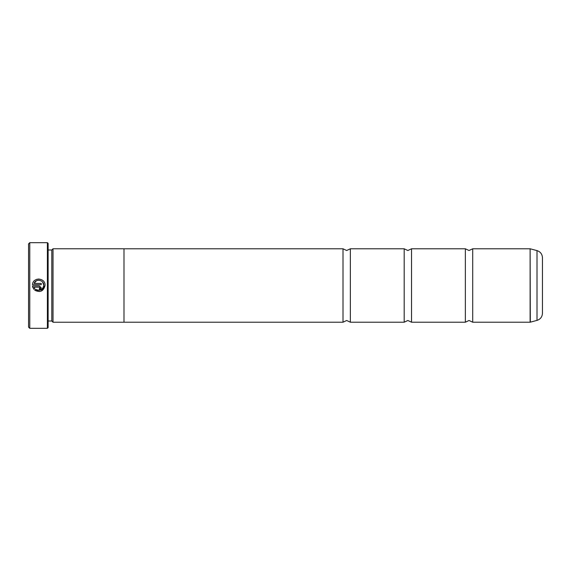 <?xml version="1.0" encoding="UTF-8"?>
<svg xmlns="http://www.w3.org/2000/svg" width="571" height="571" viewBox="0 0 571 571"><rect width="100%" height="100%" fill="white"/><g stroke="black" fill="none" stroke-linecap="round" stroke-linejoin="round"><path stroke-width="0.86" d="M465.365 285.5L465.365 248.792L469.034 250.505L472.709 248.792L472.709 322.208L469.034 320.495L465.365 322.208L465.365 285.5M404.189 285.5L404.189 248.792L407.858 250.505L411.527 248.792L411.527 322.208L407.858 320.495L404.189 322.208L404.189 285.5M343.007 285.5L343.007 248.792L346.676 250.505L350.351 248.792L350.351 322.208L346.676 320.495L343.007 322.208L343.007 285.5M39.677 291.538L34.745 290.189C40.098 292.823 43.532 291.26 45.045 285.5L41.34 291.046M43.789 285.5L43.789 285.5C42.597 290.025 39.884 291.289 35.645 289.29L37.672 290.232M39.549 290.282L42.946 288.098M45.052 285.3L45.052 285.3C45.452 277.563 32.84 276.921 32.461 284.672L41.262 284.672L41.262 283.409L34.06 283.409C35.78 278.334 44.103 279.947 43.789 285.3L42.625 282.074M36.708 279.326L39.071 278.998M40.006 287.827L39.37 288.455L39.37 289.718L41.262 287.827L39.37 285.935L32.461 285.935L33.853 289.297L34.752 288.398L34.06 287.192L39.37 287.192L40.006 287.827L39.37 287.192M29.771 328.325L28.55 327.104L28.55 243.896L29.771 242.675L29.771 328.325L47.393 328.325L47.393 242.675L29.771 242.675M47.393 242.675L48.128 243.41L48.128 327.59L47.393 328.325M48.128 321.009L51.797 321.009L51.797 249.991L53.024 248.77L53.024 322.23L123.986 322.23L123.986 248.77L53.024 248.77M542.45 257.707L542.45 313.293C542.236 316.884 540.416 319.246 537.011 320.388L537.011 250.612C540.416 251.754 542.236 254.116 542.45 257.707M35.645 289.29L34.745 290.189M32.911 287.72L32.461 285.935M40.705 289.169L39.37 289.718M34.06 287.192L34.752 288.398M36.351 280.853L34.06 283.409M472.709 322.208L530.116 322.208L530.116 248.792L530.309 322.18L537.011 320.388M51.797 249.991L48.128 249.991M530.116 248.792L472.709 248.792M537.011 250.612L530.309 248.82M465.365 248.792L411.527 248.792M343.007 248.792L123.986 248.792M404.189 248.792L350.351 248.792M404.189 322.208L350.351 322.208M343.007 322.208L123.986 322.208M465.365 322.208L411.527 322.208M51.797 321.009L53.024 322.23"/></g></svg>
